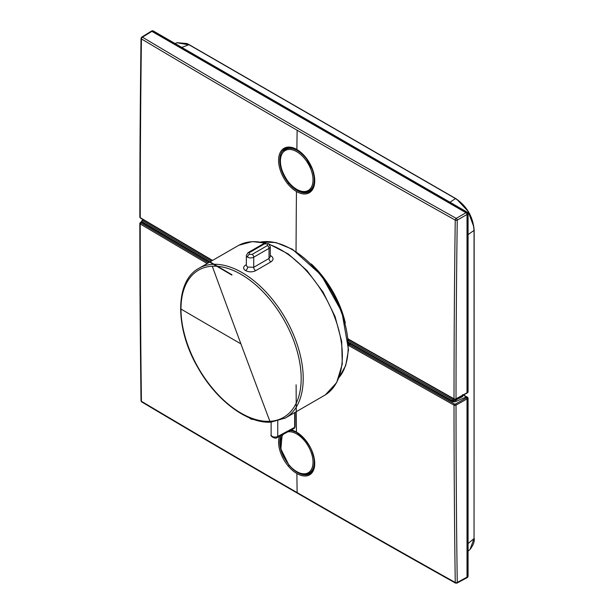 <?xml version="1.0" encoding="UTF-8"?>
<svg xmlns="http://www.w3.org/2000/svg" width="614" height="614" viewBox="0 0 614 614"><rect width="100%" height="100%" fill="white"/><g stroke="black" fill="none" stroke-linecap="round" stroke-linejoin="round"><path stroke-width="0.92" d="M281.035 435.495A24.698 14.084 -120.6 0 0 284.075 457.699M291.857 468.183A24.698 14.084 -120.6 0 0 309.986 473.617A24.698 14.084 -120.6 0 0 310.101 473.54A24.698 14.084 -120.6 0 0 310.423 473.325M279.447 436.347A25.565 14.582 -120.6 0 0 288.196 466.011A25.565 14.582 -120.6 0 0 296.884 473.547A25.565 14.582 -120.6 0 0 314.23 468.045A25.565 14.582 -120.6 0 0 305.143 439.601A25.55 14.529 -120.7 0 0 296.447 432.056A25.565 14.582 -120.6 0 0 291.335 429.954M289.056 465.22L288.196 466.011M140.238 222.813A1.443 0.837 -0.5 0 0 139.831 223.389A1.443 0.837 -0.5 0 0 140.238 223.972A14486.255 8193.554 119 0 0 141.427 401.295A14602.616 8275.86 0.9 0 0 297.122 492.566A14491.152 8224.085 0.8 0 0 455.25 582.471A14407.195 8467.313 -59.1 0 1 454.015 405.133A1.435 0.837 -0.2 0 0 456.018 405.125L467.024 398.9L467.024 577.206A1.443 0.829 60 0 1 466.74 577.858A1.443 0.829 60 0 1 466.709 577.866L456.931 583.131A1.443 0.829 61.7 0 0 457.253 582.456A14394.854 8454.688 -59.1 0 1 456.018 405.125A0.867 0.484 60 0 0 455.419 404.073L466.41 397.841A0.867 0.499 60 0 1 467.024 398.9L467.837 398.432L467.837 576.699A1.443 0.829 59 0 1 467.561 577.344A1.443 0.829 59 0 1 467.553 577.352L466.74 577.858M348.568 345.513A2.019 1.167 59.7 0 1 348.882 345.651L454.015 405.133A0.86 0.484 119.7 0 1 454.606 404.081L455.419 404.073M141.65 221.953L140.836 222.928A0.867 0.514 120.3 0 0 140.238 223.972L207.164 263.536M140.836 222.452A0.867 0.499 -121.7 0 0 140.406 222.422L139.831 223.389A1.443 0.837 -0.5 0 0 139.831 223.396C139.9 271.495 139.915 311.835 141.02 400.712A1.443 0.844 179.3 0 0 141.427 401.295A1.443 0.844 120.8 0 0 141.727 401.932C244.717 463.225 349.32 523.619 455.542 583.116A1.435 0.814 119.3 0 1 455.25 582.471A1.435 0.844 -0.7 0 0 457.253 582.456L467.837 576.699A0.867 0.499 180 0 0 468.075 576.354L467.561 577.344M348.545 344.339A2.878 1.642 58.6 0 1 349.443 344.615L454.606 404.081M140.836 222.928L208.338 262.861M453.124 401.748A2.886 1.665 -0 0 0 455.788 401.51L464.867 397.557A0.867 0.499 180 0 1 465.995 397.603L467.223 397.373A0.867 0.514 60 0 1 467.837 398.432A0.867 0.499 -179.9 0 0 468.075 398.087L468.075 576.354M348.975 343.825A2.878 1.673 59.7 0 1 348.99 343.809A2.878 1.673 59.7 0 1 349.067 343.763A2.878 1.673 59.7 0 1 350.21 343.779M465.995 397.603L467.223 397.373A0.867 0.499 120 0 1 467.645 397.335L467.277 397.128A0.867 0.499 120 0 0 466.855 397.158L466.087 396.728A3164.587 2582.991 -61.2 0 1 462.488 394.664M467.822 397.734A0.867 0.499 -179.9 0 1 468.075 398.087L467.645 397.335A0.867 0.499 120 0 1 467.822 397.734M285.802 148.335A24.698 14.437 -119.4 0 0 285.433 148.519A24.698 14.437 -119.4 0 0 285.303 148.58A24.698 14.437 -119.4 0 0 288.695 183.156A24.698 14.437 -119.4 0 0 309.686 191.522A24.698 14.437 -119.4 0 0 309.809 191.453A24.698 14.437 -119.4 0 0 310.093 191.253M287.812 183.939A25.55 14.974 -119.3 0 0 296.447 191.522A25.565 14.936 -119.4 0 0 314.122 185.827A25.565 14.936 -119.4 0 0 305.519 157.1A25.565 14.936 -119.4 0 0 296.884 149.532A25.565 14.936 -119.4 0 0 279.209 155.219A25.565 14.936 -119.4 0 0 287.812 183.939L288.695 183.156M309.809 191.453L309.809 191.453C311.966 189.672 313.163 188.114 313.416 186.771L314.337 182.964L314.345 177.646L312.595 170.024L305.519 157.1M454.606 399.177A0.867 0.499 -61.3 0 1 454.015 398.816A14486.255 8530.778 -59 0 1 455.243 220.104A14602.616 8582.999 179.1 0 1 297.122 130.237A14491.152 8506.279 179.2 0 1 141.427 38.92A14407.195 8165.908 119.1 0 0 140.238 217.663A1.435 0.829 -179.5 0 1 139.831 217.087A1.435 0.829 -179.5 0 1 139.831 217.08C139.9 168.904 139.915 128.549 141.02 38.344A1.435 0.821 -179.3 0 0 141.427 38.92A1.435 0.844 -59.2 0 1 142.44 37.193L151.881 31.36L466.003 212.72A1.443 0.829 60 0 1 467.024 214.478L467.024 392.783L456.018 398.824A1.443 0.821 -179.8 0 1 454.015 398.816L348.882 339.373A2.011 1.167 59.8 0 1 348.192 338.774M212.551 260.428L140.238 217.663A0.86 0.499 -58.7 0 0 140.406 218.054L212.306 260.574M345.314 322.91A72.912 42.105 -120 0 0 320.769 274.044A72.912 42.097 -120 0 0 311.313 263.966M455.419 399.184A0.867 0.499 -118.3 0 0 456.018 398.824A14394.493 8454.496 -59.1 0 1 457.246 220.127A1.443 0.821 0.8 0 1 455.243 220.104L455.25 220.104A1.443 0.821 -60.8 0 1 456.233 218.361C362.199 165.611 327.523 145.464 275.947 115.67C240.542 95.093 207.217 75.737 142.44 37.193A1.443 0.829 58.3 0 0 141.704 37.139L141.02 38.352M141.704 37.139L151.144 31.299A1.443 0.829 60 0 1 151.174 31.283A1.443 0.829 60 0 1 151.881 31.36L152.717 30.907L466.817 212.252A1.443 0.852 60 0 1 467.837 214.01L457.246 220.127A1.443 0.806 -120 0 0 456.233 218.361L466.817 212.252A0.867 0.499 120 0 1 467.239 212.214L468.075 213.664A0.867 0.499 180 0 1 467.837 214.01L467.837 392.285A0.867 0.499 58.4 0 1 467.668 392.668L468.075 391.939L468.075 213.664A0.867 0.499 180 0 0 467.822 213.311M349.443 339.749A0.86 0.499 -60.3 0 1 349.059 339.765L454.199 399.215L455.826 399.223L466.84 393.183A0.867 0.499 -120 0 0 467.024 392.783L467.837 392.285A0.867 0.499 -0 0 0 468.075 391.939M467.415 212.605A0.867 0.499 120 0 0 467.239 212.214L153.139 30.869A0.867 0.499 120 0 0 152.717 30.907A1.443 0.829 61 0 0 152.026 30.823L153.139 30.869M151.174 31.283L152.019 30.823A1.443 0.829 61 0 1 152.026 30.823M180.976 309.057A84.993 49.074 -120 0 0 269.891 421.296A14404.632 11285.581 -93.1 0 1 240.903 343.855A14404.632 8316.438 180 0 1 180.976 309.057A85.001 49.074 -120 0 1 212.267 266.215A14404.632 11285.581 86.9 0 0 240.903 343.855M246.36 264.68L245.753 265.025C242.952 266.883 242.898 268.732 245.585 270.582C248.939 272.217 252.277 272.263 255.608 270.72L270.889 261.902C273.683 259.899 273.737 257.895 271.05 255.884L270.283 255.508M246.375 265.586L247.626 267.059L253.736 267.297L269.016 258.471L270.283 256.629M252.139 254.388L267.42 245.569L267.382 243.888L264.504 243.881L249.223 252.707L249.253 254.357L252.139 254.388A2.302 1.328 60 0 1 253.736 257.189L269.016 248.371A4.321 2.51 0 0 0 270.283 246.598L270.283 256.591M457.1 199.596L468.037 211.239L473.778 226.704M468.075 551.111L470.009 549.492L474.046 538.547L468.075 543.543M189.319 44.922L177.085 42.757M455.857 198.806L455.473 198.583C466.747 206.281 472.941 216.934 474.046 230.549L474.046 538.547L474.169 230.35L468.075 234.571M231.869 275.095A14399.62 8093.088 -178.7 0 1 141.849 222.015A0.867 0.499 180 0 1 141.696 221.447M231.962 274.757A14399.712 8528.368 178.7 0 1 141.849 221.57A0.867 0.499 180 0 1 141.857 220.871A0.867 0.484 58.7 0 1 142.456 220.526L143.476 219.904M211.208 261.203A14398.845 8527.861 178.7 0 1 142.456 220.526A0.867 0.507 -59.2 0 0 141.849 221.57L141.849 222.015A0.867 0.507 120.7 0 0 142.026 222.414L209.42 262.232M348.445 342.09A14399.62 8528.306 -1.3 0 0 452.326 400.827A0.867 0.499 -0 0 0 453.539 400.819L453.539 401.264L461.728 396.782L461.728 396.314M348.468 342.489A14399.712 8093.134 1.3 0 0 452.326 401.272A0.867 0.499 0 0 0 453.539 401.264A0.867 0.514 61.3 0 1 452.909 401.625A0.867 0.491 119.3 0 1 452.503 401.663L461.536 397.181A0.867 0.499 -120 0 0 461.728 396.782L462.503 396.368A0.867 0.507 1.7 0 0 462.726 396.137L462.749 395.439M461.114 397.135A0.867 0.499 -120 0 0 461.544 397.181M348.353 340.647A14398.845 8527.861 -1.3 0 0 452.909 399.768L453.999 399.108M260.804 242.062A79.943 46.157 60 0 1 291.627 249.299A79.943 46.157 60 0 1 341.315 312.135A79.943 46.157 60 0 1 339.012 377.518A79.943 46.157 60 0 0 341.346 312.15A79.943 46.157 60 0 0 291.642 249.284A79.943 46.157 60 0 0 260.781 242.054M295.104 412.362L295.104 426.761A1.443 0.829 180 0 1 294.697 427.344L294.697 412.593L294.682 427.352A2.302 1.328 60 0 1 294.221 428.395A2.302 1.328 60 0 1 294.183 428.418L277.244 437.529A2.302 1.328 -118.3 0 0 277.758 436.454A3.914 2.249 -179.8 0 1 273.514 436.899A3.914 2.249 -179.8 0 1 271.127 434.827L271.127 422.125M277.758 421.104L277.758 436.454L294.697 427.344A2.302 1.328 58.9 0 1 294.252 428.38A2.302 1.328 58.9 0 1 294.236 428.388L295.104 426.761M310.707 473.102A24.629 14.222 60 0 1 307.384 473.931M296.109 384.786A13198.383 7629.08 120.1 0 0 296.447 432.056M296.884 473.547A9037.988 5362.453 121.5 0 0 297.122 492.566M348.882 345.651A0.867 0.499 -60.3 0 1 349.443 344.615L350.479 343.924M464.867 397.557L466.087 396.728A0.867 0.499 119.7 0 1 466.51 396.69L467.277 397.128A0.867 0.499 120 0 1 467.415 397.304M455.788 401.51A137.651 79.237 -179.8 0 1 456.118 400.151M288.764 147.744A23.769 13.723 60 0 1 289.163 147.598M310.561 190.9A24.629 14.222 60 0 1 307.384 191.66M283.729 150.668A24.629 14.222 60 0 1 286.116 148.204M296.048 251.502A13198.383 7611.098 -60.1 0 1 296.447 191.522M296.884 149.532A9037.988 5065.109 -61.4 0 1 297.122 130.237M140.836 218.024A0.86 0.499 -58.7 0 1 140.406 218.054L139.831 217.087M348.222 339.074L349.059 339.765A0.86 0.499 -60.3 0 1 348.882 339.373M284.435 418.502A86.428 49.903 -120 0 0 285.31 418.019A86.428 49.903 -120 0 0 291.021 329.119A86.428 49.903 -120 0 0 212.797 264.319A86.428 49.903 -120 0 0 198.882 268.318A86.428 49.903 -120 0 0 197.961 268.878M269.891 421.296A84.993 49.074 -120 0 0 293.822 340.931A84.993 49.074 -120 0 0 212.267 266.215M265.118 243.198A86.428 49.903 -120 0 0 251.94 241.724A86.428 49.903 -120 0 0 238.025 245.723L198.882 268.318C174.652 281.166 174.829 328.659 198.138 368.047C216.45 400.589 247.457 423.883 270.989 422.14L285.31 418.019L324.453 395.416A86.428 49.903 -120 0 0 335.175 318.528A86.428 49.903 -120 0 0 269.477 244.533M255.608 270.72A2.878 1.665 60 0 1 253.736 267.297L253.736 257.189A4.321 2.494 0.2 0 1 247.626 257.174A4.321 2.487 -0 0 1 246.36 255.424A4.321 2.487 -0 0 0 246.36 255.424L246.36 265.409M245.585 270.582A2.878 1.665 120 0 0 247.626 267.059M245.753 265.025A2.878 1.665 -120 0 0 246.36 265.21M271.05 255.884A2.878 1.665 -60 0 1 270.283 256.153M270.889 261.902A2.878 1.665 60 0 1 269.016 258.471L269.016 248.371A2.302 1.328 60 0 0 267.42 245.569M249.253 254.357A2.302 1.328 120 0 0 247.626 257.174M249.223 252.707A2.302 1.328 -120 0 0 248.102 252.607L246.36 255.416M264.504 243.881A2.302 1.328 -120 0 0 263.383 243.789L248.102 252.607M267.382 243.888A2.302 1.328 -60 0 1 268.533 243.773A2.302 1.328 -60 0 1 268.541 243.773L263.383 243.789M254.434 419.723L251.157 419.109A2.302 1.328 -60 0 1 250.704 418.364M251.157 419.109L250.167 418.541A2.302 1.328 -60 0 1 249.752 417.981M450.008 202.267L455.473 198.583L188.943 44.707L181.79 47.408M474.046 230.143L474.169 230.35C473.072 216.819 466.924 206.227 455.741 198.568L189.204 44.692L186.909 43.525L177.2 42.711M474.046 538.14L474.169 538.34C474.699 541.433 473.317 545.148 470.009 549.492M459.057 397.465L453.539 400.819A0.867 0.484 -121.3 0 0 452.909 399.768A0.867 0.491 -60.8 0 0 452.326 400.827L452.326 401.272A0.867 0.491 119.3 0 0 452.503 401.663L348.483 342.789M462.526 395.562L462.503 396.368A0.867 0.514 61.3 0 1 462.304 396.751L462.672 396.368A0.867 0.691 25.6 0 1 462.434 396.621M349.259 339.88L348.338 340.44M463.171 395.201L462.726 396.137A0.867 0.691 25.6 0 1 462.672 396.368L463.248 395.163M287.751 431.88A23.048 13.308 60 0 1 304.529 440.768A23.048 13.308 60 0 1 311.022 470.048A23.048 13.308 60 0 1 288.902 464.775A23.048 13.308 60 0 1 283.43 434.205M313.171 454.744A23.915 13.807 60 0 1 309.356 473.079A23.915 13.807 60 0 1 309.287 473.125A23.915 13.807 60 0 1 308.942 473.31M290.138 430.591A23.915 13.807 60 0 1 297.99 433.284M312.726 470.731A23.892 13.792 60 0 1 310.983 472.12L309.356 473.079M304.529 158.489A23.048 13.308 60 0 1 311.022 187.777A23.048 13.308 60 0 1 288.902 182.496A23.048 13.308 60 0 1 282.417 153.216A23.048 13.308 60 0 1 304.529 158.489M285.088 149.609A23.915 13.807 60 0 1 285.372 149.432A23.915 13.807 60 0 1 285.449 149.394A23.915 13.807 60 0 1 305.434 157.691A23.915 13.807 60 0 1 309.356 190.808A23.915 13.807 60 0 1 309.287 190.854A23.915 13.807 60 0 1 308.942 191.038M312.419 188.767A23.892 13.792 60 0 1 310.983 189.849L309.356 190.808M285.449 149.394L287.091 148.465A23.892 13.792 60 0 1 289.394 147.598M310.101 473.54C312.703 471.905 314.153 468.942 314.437 464.644C315.051 462.457 314.161 457.837 311.758 450.783C310.584 447.629 308.358 443.968 305.097 439.793L296.539 432.386L290.806 430.237M141.02 400.712L141.727 401.932M455.542 583.116L456.931 583.131M348.99 343.809L347.954 344.508M349.067 343.763L349.642 343.449M141.604 221.685L140.406 222.422M463.555 394.986L466.51 396.69M305.465 157.299C297.291 148.695 290.614 145.764 285.433 148.519M343.218 315.819L334.047 294.052L320.715 274.243L316.371 269.3M466.855 393.175L467.668 392.668M265.9 243.129L252.346 241.601L238.9 245.239M268.924 244.027L288.334 253.996L307 270.605L323.118 292.18L335.075 316.578L341.683 341.369L342.259 364.102L336.687 382.56L325.374 394.863M270.283 246.598L268.541 243.773M250.167 418.541L249.192 417.743M177.078 42.75L175.051 43.525M143.223 219.758L141.604 221.232L142.026 222.414M461.605 397.135L462.304 396.751M348.315 340.148L348.998 339.734M282.164 434.881L280.874 448.987L288.849 464.967C296.094 473.217 302.902 475.934 309.287 473.125M312.687 470.8L311.26 471.943M285.372 149.44C277.566 157.123 278.725 168.205 288.849 182.696C296.094 190.946 302.902 193.663 309.287 190.847M312.396 188.805L311.26 189.672M287.452 148.281L289.294 147.598M260.635 242.031L275.878 242.538L292.348 249.223L321.283 275.164L341.937 312.142L348.506 349.78L345.72 365.522L338.951 377.679M277.244 437.529C275.709 439.532 269.876 436.147 271.127 434.827"/></g></svg>
